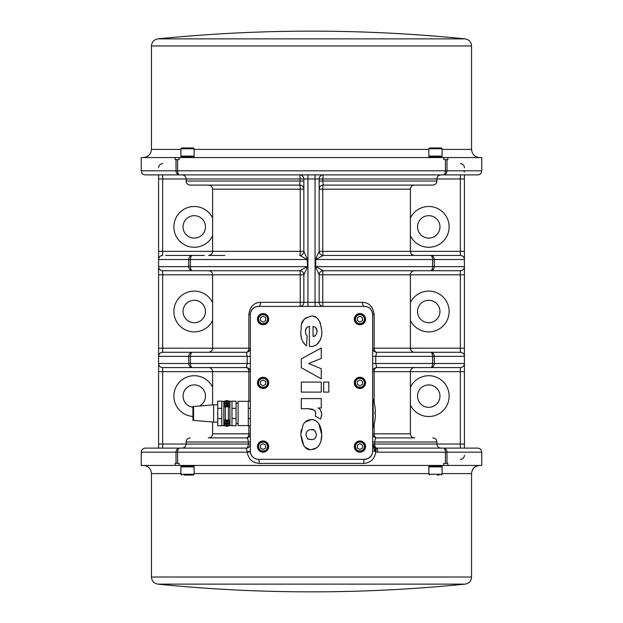 <?xml version="1.0" encoding="UTF-8"?>
<svg xmlns="http://www.w3.org/2000/svg" width="623" height="623" viewBox="0 0 623 623"><rect width="100%" height="100%" fill="white"/><g stroke="black" fill="none" stroke-linecap="round" stroke-linejoin="round"><path stroke-width="0.93" d="M193.434 416.623L193.434 406.803L192.935 406.562L192.935 420.33L193.434 420.089M192.935 406.562L193.551 406.539L193.551 420.354L192.935 420.33M193.551 406.539L213.634 404.779L213.634 422.114L217.707 422.114M217.707 418.539L217.707 425.75L221.788 425.75L221.788 401.142L217.707 401.142L217.707 418.539L221.788 418.539M221.788 408.345L217.707 408.345M225.183 425.75L223.828 425.75L223.828 401.313L221.788 401.313M228.586 401.142L229.942 401.142L229.942 425.75L228.586 425.75M224.031 423.547A2.858 2.858 0 0 1 225.191 421.164L226.865 420.611L228.579 421.164A2.858 2.858 0 0 1 226.889 426.319A2.858 2.858 0 0 1 224.031 423.547A3.06 3.06 0 0 1 223.828 422.441M226.889 421.21A2.251 2.251 0 0 1 228.836 424.582A2.251 2.251 0 0 1 224.934 424.582A2.251 2.251 0 0 1 226.889 421.21M227.302 422.994A5.031 0.872 -41.7 0 1 227.644 422.698L227.052 422.768A5.085 0.444 -86.5 0 0 227.084 422.067A1.41 1.41 0 0 0 226.686 422.067A5.085 0.444 86.5 0 0 226.717 422.768L226.196 423.29A5.085 0.444 -176.5 0 0 225.495 423.258L226.157 423.406A0.732 0.732 0 0 0 226.157 423.515L226.834 424.162L226.686 424.855A1.41 1.41 0 0 0 227.084 424.855A5.085 0.444 -93.5 0 0 227.052 424.154L227.574 423.632A5.085 0.444 3.5 0 0 228.283 423.663L227.613 423.515A0.732 0.732 0 0 0 227.613 423.406L226.936 422.76L227.084 422.067M227.644 422.698A5.031 0.872 131.7 0 1 227.356 423.048L227.224 423.118M227.613 423.406L228.283 423.258A5.085 0.444 176.5 0 0 227.574 423.29L227.356 423.048M226.468 423.928A5.031 0.872 138.3 0 1 226.126 424.224L226.717 424.154A5.085 0.444 93.5 0 0 226.686 424.855M226.126 424.224A5.031 0.872 -48.3 0 1 226.414 423.874L226.546 423.804M226.157 423.515L225.495 423.663A5.085 0.444 -3.5 0 0 226.196 423.632L226.414 423.874M227.052 422.768L226.943 422.729A0.732 0.732 0 0 0 226.827 422.729L226.686 422.067M226.827 424.193A0.732 0.732 0 0 0 226.943 424.193L227.084 424.855M227.644 424.224L227.224 423.804L227.613 423.515M226.126 422.698L226.546 423.118L226.157 423.406M226.943 424.193L227.224 423.804M226.827 422.729L226.546 423.118M223.828 401.313L225.183 401.142M223.828 404.452A3.06 3.06 0 0 1 224.031 403.346A2.858 2.858 0 0 1 226.889 400.573A2.858 2.858 0 0 1 229.739 403.346A3.06 3.06 0 0 1 229.942 404.452M229.739 403.346A2.858 2.858 0 0 1 228.579 405.729L226.904 406.282L225.191 405.729A2.858 2.858 0 0 1 224.031 403.346M226.834 405.682A2.251 2.251 0 0 1 224.965 402.263A2.251 2.251 0 0 1 228.859 402.349A2.251 2.251 0 0 1 226.834 405.682M226.461 403.891A5.031 0.872 139.5 0 1 226.11 404.171L226.702 404.117A5.085 0.444 94.7 0 0 226.655 404.818A1.41 1.41 0 0 0 227.06 404.825A5.085 0.444 -92.3 0 0 227.045 404.125L227.574 403.618A5.085 0.444 4.7 0 0 228.275 403.657L227.613 403.502A0.732 0.732 0 0 0 227.613 403.393L226.951 402.731L227.115 402.037A1.41 1.41 0 0 0 226.717 402.03A5.085 0.444 87.7 0 0 226.733 402.731L226.196 403.245A5.085 0.444 -175.3 0 0 225.495 403.198L226.157 403.361A0.732 0.732 0 0 0 226.157 403.47L226.819 404.125L226.655 404.818M226.11 404.171A5.031 0.872 -47.1 0 1 226.406 403.836L226.538 403.759M226.157 403.47L225.487 403.603A5.085 0.444 -2.3 0 0 226.188 403.587L226.406 403.836M227.309 402.972A5.031 0.872 -40.5 0 1 227.66 402.684L227.068 402.738A5.085 0.444 -85.3 0 0 227.115 402.037M227.66 402.684A5.031 0.872 132.9 0 1 227.364 403.026L227.231 403.097M227.613 403.393L228.283 403.26A5.085 0.444 177.7 0 0 227.582 403.276L227.364 403.026M226.819 404.156A0.732 0.732 0 0 0 226.928 404.163L227.06 404.825M226.959 402.699A0.732 0.732 0 0 0 226.842 402.699L226.717 402.03M226.141 402.653L226.554 403.081L226.157 403.361M227.629 404.202L227.216 403.774L227.613 403.502M226.928 404.163L227.216 403.774M229.942 422.441A3.06 3.06 0 0 1 229.739 423.547M225.355 420.104L228.415 420.104L228.415 406.788L225.355 406.788L225.355 420.104M231.982 425.579L229.942 425.579M231.982 418.539L231.982 425.75L236.062 425.75L236.062 401.142L231.982 401.142L231.982 418.539L236.062 418.539M231.982 408.345L236.062 408.345M248.297 425.579L238.103 425.579L238.103 401.313L248.297 401.313M250.329 401.142L248.297 401.142L248.297 425.75L250.329 425.75M248.297 408.345L250.329 408.345M248.297 418.539L250.329 418.539M250.329 451.169L250.329 314.56A8.154 8.154 0 0 1 258.49 306.399L364.51 306.399A8.154 8.154 0 0 1 372.671 314.56L372.671 451.169A8.154 8.154 0 0 1 364.51 459.322L258.49 459.322A8.154 8.154 0 0 1 250.329 451.169A4.081 0.522 180 0 1 247.199 451.675L247.253 452.181L250.36 451.846L250.329 451.169M263.077 324.754A5.607 5.607 0 0 1 258.218 316.344A5.607 5.607 0 0 1 267.929 316.344A5.607 5.607 0 0 1 263.077 324.754M263.077 388.472A5.607 5.607 0 0 1 258.218 380.061A5.607 5.607 0 0 1 267.929 380.061A5.607 5.607 0 0 1 263.077 388.472M263.077 452.181A5.607 5.607 0 0 1 258.218 443.771A5.607 5.607 0 0 1 267.929 443.771A5.607 5.607 0 0 1 263.077 452.181M359.923 324.754A5.607 5.607 0 0 1 355.071 316.344A5.607 5.607 0 0 1 364.782 316.344A5.607 5.607 0 0 1 359.923 324.754M359.923 388.472A5.607 5.607 0 0 1 355.071 380.061A5.607 5.607 0 0 1 364.782 380.061A5.607 5.607 0 0 1 359.923 388.472M359.923 452.181A5.607 5.607 0 0 1 355.071 443.771A5.607 5.607 0 0 1 364.782 443.771A5.607 5.607 0 0 1 359.923 452.181M304.468 319.046L305.519 318.088L311.243 316.126C298.947 319.506 301.906 325.432 300.854 331.179C300.372 337.401 302.241 342.284 306.469 345.827L306.337 345.726M304.569 344.122L302.879 341.832M301.571 338.515L301.049 335.408M301.696 323.843L303.565 320.097M321.702 330.47L321.702 330.883C320.463 320.308 316.975 315.386 311.243 316.126L311.407 316.134M313.704 316.429L315.721 317.239M316.897 318.026L317.294 318.361M317.847 318.898L320.565 323.392M321.53 327.651L321.6 328.391M320.884 338.305L320.611 339.192M320.152 340.337L316.64 344.69M315.261 345.454L313.392 346.061M306.002 328.492L305.332 331.413L306.633 327.597L309.195 326.335M306.991 335.789L305.909 334.263M306.049 334.543L306.5 335.213M312.793 409.272L307.98 408.665L314.522 410.207L315.768 413.251L315.113 410.869M321.375 411.889L321.554 412.628M321.702 414.225L321.53 416.18M315.768 413.251L315.472 415.175M315.542 414.887L315.697 414.116M305.021 422.207L311.212 419.637C307.746 419.777 305.106 421.366 303.292 424.403L303.502 424.084M317.823 422.542L318.75 423.663L321.702 434.55C321.476 423.492 315.565 419.092 311.212 419.637L312.473 419.715M313.525 419.918L315.059 420.47M315.947 420.969L316.788 421.576M319.35 444.861L318.236 446.387C320.767 442.937 321.92 438.989 321.702 434.55L321.702 434.636M321.694 435.43L320.915 441.17M316.718 447.828L311.344 449.627L314.74 448.973L318.182 446.457M304.74 446.761L303.798 445.624L300.854 434.574C302.186 445.39 305.683 450.406 311.344 449.627L310.721 449.604M309.608 449.471L305.387 447.384M303.292 424.403L300.854 434.184M300.909 432.759L301.259 429.854M311.243 429.675C313.494 428.764 315.222 430.446 316.429 434.706C315.939 438.117 314.241 439.729 311.321 439.558C309.366 438.374 307.964 441.793 306.018 434.628C306.22 431.389 307.964 429.738 311.243 429.675L313.353 429.971M311.181 439.558L312.637 439.449M314.576 438.678L315.83 437.214M316.429 434.706L316.383 433.896M315.635 431.731L314.747 430.711M306.018 434.628L306.127 435.812M306.882 437.665L307.606 438.483M308.65 439.106L309.795 439.433M308.595 430.15L307.723 430.672M306.773 431.77L306.275 432.868M321.258 382.094L301.306 382.094L301.306 392.108L321.258 392.108L321.258 382.094M328.827 392.108L328.827 382.094L323.641 382.094L323.641 392.108L328.827 392.108M301.306 367.734L321.258 378.839L321.258 368.715L308.619 363.497L321.258 358.435L321.258 348L301.306 358.864L301.306 367.734M315.215 416.055L320.643 419.154L321.702 414.311C321.009 410.347 319.77 408.236 317.995 407.979L321.258 407.979L321.258 398.595L301.306 398.595L301.306 408.665L307.98 408.665M306.469 345.827L307.162 335.968M305.885 334.224L305.332 331.413M309.382 326.304L309.382 346.38L310.262 346.38C312.287 346.816 314.794 345.944 317.777 343.771C320.993 339.504 322.301 335.213 321.702 330.883M313.042 336.21L313.042 326.327L315.721 327.496L317.177 331.311C316.149 335.361 314.771 336.988 313.042 336.21L314.413 335.898M317.177 331.311L316.453 328.43M365.023 446.574A5.101 5.101 0 0 1 357.376 450.99A5.101 5.101 0 0 1 357.376 442.166A5.101 5.101 0 0 1 365.023 446.574A5.101 5.101 0 0 1 357.376 450.99A5.101 5.101 0 0 1 357.376 442.166A5.101 5.101 0 0 1 365.023 446.574A5.101 5.101 0 0 0 357.376 442.166A5.101 5.101 0 0 0 357.376 450.99A5.101 5.101 0 0 0 365.023 446.574A5.101 5.101 0 0 0 357.376 442.166A5.101 5.101 0 0 0 357.376 450.99A5.101 5.101 0 0 0 365.023 446.574M365.023 382.865A5.101 5.101 0 0 1 357.376 387.272A5.101 5.101 0 0 1 357.376 378.449A5.101 5.101 0 0 1 365.023 382.865A5.101 5.101 0 0 1 357.376 387.272A5.101 5.101 0 0 1 357.376 378.449A5.101 5.101 0 0 1 365.023 382.865A5.101 5.101 0 0 0 357.376 378.449A5.101 5.101 0 0 0 357.376 387.272A5.101 5.101 0 0 0 365.023 382.865A5.101 5.101 0 0 0 357.376 378.449A5.101 5.101 0 0 0 357.376 387.272A5.101 5.101 0 0 0 365.023 382.865M362.469 381.393L362.469 384.336L359.923 385.808L357.376 384.336L357.376 381.393L359.923 379.921L362.469 381.393M365.023 319.147A5.101 5.101 0 0 1 357.376 323.563A5.101 5.101 0 0 1 357.376 314.732A5.101 5.101 0 0 1 365.023 319.147A5.101 5.101 0 0 1 357.376 323.563A5.101 5.101 0 0 1 357.376 314.732A5.101 5.101 0 0 1 365.023 319.147A5.101 5.101 0 0 0 357.376 314.732A5.101 5.101 0 0 0 357.376 323.563A5.101 5.101 0 0 0 365.023 319.147A5.101 5.101 0 0 0 357.376 314.732A5.101 5.101 0 0 0 357.376 323.563A5.101 5.101 0 0 0 365.023 319.147M257.977 446.574A5.101 5.101 0 0 0 265.624 450.99A5.101 5.101 0 0 0 265.624 442.166A5.101 5.101 0 0 0 257.977 446.574A5.101 5.101 0 0 0 265.624 450.99A5.101 5.101 0 0 0 265.624 442.166A5.101 5.101 0 0 0 257.977 446.574M260.531 448.046L260.531 445.11L263.077 443.638L265.624 445.11L265.624 448.046L263.077 449.518L260.531 448.046M268.17 382.865A5.101 5.101 0 0 1 260.531 387.272A5.101 5.101 0 0 1 260.531 378.449A5.101 5.101 0 0 1 268.17 382.865A5.101 5.101 0 0 1 260.531 387.272A5.101 5.101 0 0 1 260.531 378.449A5.101 5.101 0 0 1 268.17 382.865A5.101 5.101 0 0 0 260.531 378.449A5.101 5.101 0 0 0 260.531 387.272A5.101 5.101 0 0 0 268.17 382.865A5.101 5.101 0 0 0 260.531 378.449A5.101 5.101 0 0 0 260.531 387.272A5.101 5.101 0 0 0 268.17 382.865M268.17 319.147A5.101 5.101 0 0 1 260.531 323.563A5.101 5.101 0 0 1 260.531 314.732A5.101 5.101 0 0 1 268.17 319.147A5.101 5.101 0 0 1 260.531 323.563A5.101 5.101 0 0 1 260.531 314.732A5.101 5.101 0 0 1 268.17 319.147A5.101 5.101 0 0 0 260.531 314.732A5.101 5.101 0 0 0 260.531 323.563A5.101 5.101 0 0 0 268.17 319.147A5.101 5.101 0 0 0 260.531 314.732A5.101 5.101 0 0 0 260.531 323.563A5.101 5.101 0 0 0 268.17 319.147M265.624 317.675L265.624 320.619L263.077 322.091L260.531 320.619L260.531 317.675L263.077 316.204L265.624 317.675M372.671 427.721L373.177 427.721L373.177 399.172L372.671 399.172M375.085 411.92L374.898 413.446L375.428 411.92A45.876 45.876 0 0 0 373.177 399.172M373.177 427.721A45.876 45.876 0 0 0 375.428 414.973L374.898 413.298M374.914 414.085L374.898 413.61M372.671 356.356L375.731 356.356L376.744 352.275A4.081 4.081 0 0 1 372.671 348.202L374.158 348.202L374.158 314.56C373.06 306.68 369.143 302.607 362.415 302.326L322.761 302.326A4.081 0.467 -90 0 0 323.22 306.399A4.081 4.081 0 0 1 319.147 302.326L322.761 302.326L322.761 274.798L319.147 274.798A4.081 4.081 0 0 1 323.22 270.725A4.081 0.467 -90 0 0 322.761 274.798L460.342 274.798L460.342 352.275L376.744 352.275A4.081 2.585 90 0 1 374.158 348.202L410.386 348.202C410.627 350.679 411.99 352.034 414.466 352.275M374.158 314.56L372.671 314.56C371.9 309.304 369.182 306.586 364.51 306.399A4.081 2.103 90 0 1 362.415 302.326M460.342 352.275A4.081 4.081 0 0 1 464.415 356.356L464.415 363.489L434.247 363.489L434.247 356.356L464.415 356.356L464.415 348.202L410.386 348.202L410.386 274.798C410.627 272.321 411.99 270.966 414.466 270.725L323.22 270.725L315.768 266.644L315.768 259.511L323.22 255.43A4.081 4.073 180 0 1 319.147 251.357L315.448 259.511L315.448 266.644L319.147 274.798A4.081 4.073 180 0 1 323.22 270.717L460.342 270.725L460.342 274.798L464.415 274.798L464.415 266.644A4.081 4.081 0 0 1 460.342 270.725A4.081 4.081 0 0 0 464.415 266.644L434.247 266.644L434.247 259.511L464.415 259.511A4.081 4.081 0 0 0 460.342 255.43L323.22 255.43A4.081 4.081 0 0 1 319.147 251.349L319.147 178.972A4.081 4.081 0 0 1 323.22 174.892L322.854 178.972L315.067 178.972L315.067 174.892M464.415 266.644L464.415 251.349L322.761 251.349A4.081 0.467 -90 0 0 323.22 255.43M414.466 255.43C411.99 255.189 410.627 253.826 410.386 251.349L410.386 189.166L319.147 189.166A4.081 4.081 0 0 1 323.22 185.086A4.081 0.467 90 0 0 322.761 189.166L322.761 251.349L319.147 251.349M464.415 448.108L464.415 363.489A4.081 4.081 0 0 1 460.342 367.57L430.641 367.57A4.081 1.916 -90 0 0 432.557 363.489L434.247 363.489A4.081 3.598 90 0 1 430.641 367.57L376.744 367.57A4.081 2.585 -90 0 0 374.158 371.651L372.671 371.651A4.081 4.081 0 0 1 376.744 367.57L375.731 363.489L375.731 356.356L432.557 356.356A4.081 1.916 -90 0 0 430.641 352.275A4.081 3.598 90 0 1 434.247 356.356L432.557 356.356L432.557 363.489L372.671 363.489M418.539 352.275L430.641 352.275M464.415 251.349L464.415 174.892M464.415 348.202L464.415 274.798M141.25 452.181C141.491 449.705 142.854 448.35 145.33 448.108L179.58 448.108A4.081 3.559 -90 0 0 176.021 452.181L141.25 452.181L141.25 465.436L481.75 465.436L481.75 452.181C481.509 449.705 480.146 448.35 477.67 448.108L376.744 448.108A4.081 0.981 90 0 1 377.725 452.181L445.406 452.181A4.081 1.986 -90 0 0 443.42 448.108A4.081 3.559 90 0 1 446.979 452.181L481.75 452.181M180.888 465.436L180.888 466.113L194.135 466.113L194.135 465.436M180.888 466.9L194.135 466.9L194.135 474.243L180.888 474.243L180.888 466.9M183.98 475.053L193.325 475.053L194.135 474.243M189.275 475.053L185.747 475.053M428.865 465.436L428.865 466.113L442.112 466.113L442.112 465.436M435.485 466.9L442.112 466.9L442.112 474.243L428.865 474.243L428.865 466.9L435.485 466.9M437.253 475.053L439.02 475.053M465.132 584.125C414.054 589.272 362.843 591.85 311.5 591.85A1531.217 1531.217 0 0 1 157.868 584.125L465.132 584.125C469.088 583.393 471.222 581.025 471.556 577.023L151.444 577.023C151.778 581.025 153.912 583.393 157.868 584.125M175.141 465.436L175.141 463.395L179.183 463.395L179.183 465.436M443.817 465.436L443.817 463.395L447.859 463.395L447.859 465.436M464.415 455.242A4.081 4.081 0 0 1 460.342 459.322M158.585 167.758A4.081 4.081 0 0 1 162.658 163.678M158.585 174.892L158.585 448.108M460.342 163.678A4.081 4.081 0 0 1 464.415 167.758M481.75 170.819C481.509 173.295 480.146 174.65 477.67 174.892L443.42 174.892A4.081 3.559 90 0 0 446.979 170.819L481.75 170.819L481.75 157.564L141.25 157.564L141.25 170.819C141.491 173.295 142.854 174.65 145.33 174.892L443.42 174.892A4.081 1.986 -90 0 0 445.406 170.819L177.594 170.819A4.081 1.986 90 0 0 179.58 174.892A4.081 3.559 -90 0 1 176.021 170.819L141.25 170.819M442.112 157.564L442.112 156.887L428.865 156.887L428.865 157.564M435.485 156.1L428.865 156.1L428.865 148.757L442.112 148.757L442.112 156.1L435.485 156.1M442.112 148.757L441.302 147.947L429.675 147.947L428.865 148.757M437.253 147.947L439.02 147.947M194.135 157.564L194.135 156.887L180.888 156.887L180.888 157.564M187.515 156.1L180.888 156.1L180.888 148.757L194.135 148.757L194.135 156.1L187.515 156.1M194.135 148.757L193.325 147.947L181.698 147.947L180.888 148.757M183.98 147.947L185.747 147.947M157.868 38.875A1531.217 1531.217 0 0 1 311.5 31.15C362.843 31.15 414.054 33.728 465.132 38.875L157.868 38.875C153.912 39.607 151.778 41.975 151.444 45.977L471.556 45.977C471.222 41.975 469.088 39.607 465.132 38.875M447.859 157.564L447.859 159.605L443.817 159.605L443.817 157.564M179.183 157.564L179.183 159.605L175.141 159.605L175.141 157.564M375.778 447.992L374.773 447.594L372.671 444.028L374.688 444.028A4.081 2.056 90 0 0 376.744 448.108A4.081 4.081 0 0 1 375.778 447.992A4.081 4.081 0 0 0 376.744 448.108L375.778 447.992A4.081 0.927 103.7 0 1 375.77 451.955L377.725 452.181M372.461 452.991L372.671 451.169L374.773 451.169A4.081 1.776 -61 0 0 374.773 447.594C374.361 448.264 371.9 443.568 372.671 444.028L374.773 451.169L375.77 451.955C374.657 459.011 370.646 462.827 363.739 463.395A4.081 0.771 90 0 1 364.51 459.322L368.022 458.528L370.864 456.285M460.342 367.57L460.342 444.028L436.894 444.028C437.136 446.504 438.499 447.867 440.967 448.108L438.88 448.108M432.097 448.108L414.786 448.108M400.682 448.108L398.152 448.108M464.415 170.819A4.081 4.081 0 0 1 464.182 172.189M410.386 387.226A20.388 20.388 0 0 1 449.128 396.111A20.388 20.388 0 0 1 410.386 405.005M372.671 441.987L436.894 441.987L436.894 444.028L374.688 444.028L374.688 441.987C374.851 439.363 375.537 438 376.744 437.914A4.081 4.081 0 0 1 372.671 433.834L374.158 433.834L374.158 424.255M414.786 437.914L376.744 437.914A4.081 2.585 90 0 1 374.158 433.834L410.386 433.834C410.627 436.31 411.99 437.673 414.466 437.914M410.386 302.614A20.388 20.388 0 0 1 449.128 311.5A20.388 20.388 0 0 1 410.386 320.386M410.386 217.995A20.388 20.388 0 0 1 449.128 226.889A20.388 20.388 0 0 1 410.386 235.774M319.147 181.013L322.854 181.013L323.22 185.086L432.814 185.086C435.29 184.844 436.653 183.489 436.894 181.013L322.854 181.013L322.854 178.972L460.342 178.972L460.342 255.43M250.329 363.489L247.269 363.489L246.256 367.57A4.081 4.081 0 0 1 250.329 371.651L248.842 371.651L248.842 401.142M248.842 425.75L248.842 433.834L250.329 433.834A4.081 4.081 0 0 1 246.256 437.914C247.463 438.008 248.149 439.371 248.312 441.987L250.329 441.987M250.586 312.551L251.77 309.935L253.647 307.996L255.944 306.812L258.49 306.399A4.081 2.103 90 0 0 260.585 302.326C253.865 302.591 249.948 306.672 248.842 314.56L248.842 348.202L250.329 348.202A4.081 4.081 0 0 1 246.256 352.275L162.658 352.275A4.081 4.081 0 0 0 158.585 356.356L188.753 356.356L188.753 363.489L158.585 363.489A4.081 4.081 0 0 0 162.658 367.57A4.081 4.081 0 0 1 158.585 363.489A4.081 4.081 0 0 0 162.658 367.57L246.256 367.57A4.081 2.585 -90 0 1 248.842 371.651L212.614 371.651C212.373 369.174 211.01 367.811 208.534 367.57M177.594 463.395L177.594 452.181A4.081 1.986 90 0 1 179.58 448.108L246.256 448.108A4.081 2.056 -90 0 0 248.312 444.028L186.106 444.028L186.106 441.987L248.312 441.987L248.312 444.028L250.329 444.028A4.081 4.081 0 0 1 246.256 448.108L247.199 451.675M212.614 422.02L212.614 433.834L248.842 433.834A4.081 2.585 -90 0 1 246.256 437.914L208.214 437.914M176.021 463.395L176.021 452.181L247.253 452.181C248.46 459.128 252.463 462.866 259.261 463.395A4.081 0.771 90 0 0 258.49 459.322C253.888 458.964 251.178 456.472 250.36 451.846M372.204 453.887L371.401 455.538M158.585 356.356A4.081 4.081 0 0 1 162.658 352.275A4.081 4.081 0 0 0 158.585 356.356A4.081 4.081 0 0 1 162.658 352.275L162.658 274.798L300.239 274.798L300.239 302.326A4.081 0.467 90 0 1 299.78 306.399A4.081 4.081 0 0 0 303.853 302.326L260.585 302.326M248.842 314.56L250.329 314.56L250.399 313.548M307.552 266.644L307.552 259.511L303.853 251.357A4.081 4.073 -0 0 1 299.78 255.43L307.232 259.511L307.552 266.644L303.853 274.798A4.081 4.073 0 0 0 299.78 270.717A4.081 4.081 0 0 1 303.853 274.798L300.239 274.798A4.081 0.467 90 0 0 299.78 270.725L208.534 270.725C211.01 270.966 212.373 272.321 212.614 274.798L212.614 348.202L248.842 348.202A4.081 2.585 -90 0 1 246.256 352.275L247.269 356.356L247.269 363.489L188.753 363.489A4.081 3.598 -90 0 0 192.359 367.57L204.461 367.57M315.067 306.399L315.067 302.326L319.147 302.326L319.147 274.798M299.78 270.717L307.232 266.644L190.443 266.644A4.081 1.916 90 0 0 192.359 270.725L299.78 270.725M299.78 174.892L300.146 178.972L303.853 178.972A4.081 4.081 0 0 0 299.78 174.892A4.081 4.081 0 0 1 303.853 178.972L303.853 251.349A4.081 4.081 0 0 1 299.78 255.43L299.78 255.43A4.081 0.467 90 0 0 300.239 251.349L158.585 251.349M162.658 255.43A4.081 4.081 0 0 0 158.585 259.511A4.081 4.081 0 0 1 162.658 255.43A4.081 4.081 0 0 0 158.585 259.511A4.081 4.081 0 0 1 162.658 255.43L162.658 178.972L300.146 178.972L299.78 185.086A4.081 4.081 0 0 1 303.853 189.166L212.614 189.166L212.614 251.349C212.373 253.826 211.01 255.189 208.534 255.43L224.848 255.43M303.853 251.349L300.239 251.349L300.239 189.166A4.081 0.467 -90 0 0 299.78 185.086L190.186 185.086C187.71 184.844 186.347 183.489 186.106 181.013L303.853 181.013M158.585 274.798L162.658 274.798L162.658 270.725L192.359 270.725A4.081 3.598 -90 0 1 188.753 266.644L158.585 266.644A4.081 4.081 0 0 0 162.658 270.725A4.081 4.081 0 0 1 158.585 266.644M165.718 255.43L204.461 255.43M303.853 274.798L303.853 302.326A4.081 4.081 0 0 1 299.78 306.399M212.614 235.774A20.388 20.388 0 0 1 181.542 242.814A20.388 20.388 0 0 1 181.542 210.956A20.388 20.388 0 0 1 212.614 217.995M165.718 352.275L204.461 352.275M222.318 437.914L224.848 437.914M398.152 437.914L400.682 437.914M417.527 226.889A11.214 11.214 0 0 0 434.348 236.6A11.214 11.214 0 0 0 434.348 217.17A11.214 11.214 0 0 0 417.527 226.889M183.045 226.889A11.214 11.214 0 0 0 199.866 236.6A11.214 11.214 0 0 0 199.866 217.17A11.214 11.214 0 0 0 183.045 226.889M417.527 311.5A11.214 11.214 0 0 0 434.348 321.211A11.214 11.214 0 0 0 434.348 301.789A11.214 11.214 0 0 0 417.527 311.5M183.045 311.5A11.214 11.214 0 0 0 199.866 321.211A11.214 11.214 0 0 0 199.866 301.789A11.214 11.214 0 0 0 183.045 311.5M212.614 320.386A20.388 20.388 0 0 1 181.542 327.433A20.388 20.388 0 0 1 181.542 295.567A20.388 20.388 0 0 1 212.614 302.614M417.527 396.111A11.214 11.214 0 0 0 434.348 405.83A11.214 11.214 0 0 0 434.348 386.4A11.214 11.214 0 0 0 417.527 396.111M199.531 406.017A11.214 11.214 0 0 0 192.445 385.053A11.214 11.214 0 0 0 192.935 407.247M192.935 416.46A20.388 20.388 0 0 1 188.644 376.518A20.388 20.388 0 0 1 212.614 387.226M265.624 381.393L265.624 384.336L263.077 385.808L260.531 384.336L260.531 381.393L263.077 379.921L265.624 381.393M362.469 445.11L362.469 448.046L359.923 449.518L357.376 448.046L357.376 445.11L359.923 443.638L362.469 445.11M362.469 317.675L362.469 320.619L359.923 322.091L357.376 320.619L357.376 317.675L359.923 316.204L362.469 317.675M223.828 421.164L225.191 421.164M226.889 420.642A2.819 2.819 0 0 0 224.444 424.87A2.819 2.819 0 0 0 229.326 424.87A2.819 2.819 0 0 0 226.889 420.642M228.283 423.663A1.41 1.41 0 0 0 228.283 423.258M225.495 423.258A1.41 1.41 0 0 0 225.495 423.663M226.827 406.251A2.819 2.819 0 0 0 229.357 402.069A2.819 2.819 0 0 0 224.475 401.967A2.819 2.819 0 0 0 226.827 406.251M225.495 403.198A1.41 1.41 0 0 0 225.487 403.603M228.275 403.657A1.41 1.41 0 0 0 228.283 403.26M229.942 405.729L228.579 405.729M225.355 419.879L223.828 419.879M229.942 419.879L228.415 419.879M228.579 421.164L229.942 421.164M228.415 407.014L229.942 407.014M223.828 407.014L225.355 407.014M225.191 405.729L223.828 405.729M364.408 382.865A4.486 4.486 0 0 1 357.68 386.743A4.486 4.486 0 0 1 357.68 378.979A4.486 4.486 0 0 1 364.408 382.865M258.592 446.574A4.486 4.486 0 0 1 265.32 442.696A4.486 4.486 0 0 1 265.32 450.46A4.486 4.486 0 0 1 258.592 446.574M267.563 319.147A4.486 4.486 0 0 1 260.835 323.033A4.486 4.486 0 0 1 260.835 315.261A4.486 4.486 0 0 1 267.563 319.147M315.448 266.644L432.557 266.644L432.557 259.511A4.081 1.916 -90 0 0 430.641 255.43A4.081 3.598 90 0 1 434.247 259.511L315.448 259.511M430.641 270.725A4.081 1.916 -90 0 0 432.557 266.644L434.247 266.644A4.081 3.598 90 0 1 430.641 270.725M374.158 402.629L374.158 371.651L464.415 371.651M143.29 465.436C148.243 465.918 150.961 468.644 151.444 473.597L180.888 473.597M194.135 473.597L428.865 473.597M442.112 473.597L471.556 473.597C472.039 468.644 474.757 465.918 479.71 465.436M259.261 463.395L363.739 463.395M428.865 149.403L194.135 149.403M180.888 149.403L151.444 149.403C150.961 154.356 148.243 157.082 143.29 157.564M479.71 157.564C474.757 157.082 472.039 154.356 471.556 149.403L442.112 149.403M446.979 463.395L446.979 452.181L445.406 452.181L445.406 463.395M464.415 178.972L460.342 178.972L460.342 174.892M460.342 448.108L460.342 444.028L464.415 444.028M307.933 306.399L307.933 302.326L303.853 302.326M303.853 178.972L315.067 178.972L315.067 302.326L307.933 302.326L307.933 174.892M250.329 356.356L190.443 356.356A4.081 1.916 90 0 1 192.359 352.275A4.081 3.598 -90 0 0 188.753 356.356L190.443 356.356L190.443 363.489A4.081 1.916 90 0 0 192.359 367.57M158.585 178.972L162.658 178.972L162.658 174.892M307.552 259.511L190.443 259.511L190.443 266.644L188.753 266.644L188.753 259.511A4.081 3.598 -90 0 1 192.359 255.43A4.081 1.916 90 0 0 190.443 259.511L158.585 259.511M162.658 448.108L162.658 367.57A4.081 4.081 0 0 1 158.585 363.489M182.033 448.108C184.501 447.867 185.864 446.504 186.106 444.028L158.585 444.028M177.594 159.605L177.594 170.819L176.021 170.819L176.021 159.605M446.979 159.605L446.979 170.819L445.406 170.819L445.406 159.605M208.534 352.275C211.01 352.034 212.373 350.679 212.614 348.202L158.585 348.202M158.585 371.651L212.614 371.651L212.614 404.872M267.563 382.865A4.486 4.486 0 0 1 260.835 386.743A4.486 4.486 0 0 1 260.835 378.979A4.486 4.486 0 0 1 267.563 382.865M364.408 446.574A4.486 4.486 0 0 1 357.68 450.46A4.486 4.486 0 0 1 357.68 442.696A4.486 4.486 0 0 1 364.408 446.574M364.408 319.147A4.486 4.486 0 0 1 357.68 323.033A4.486 4.486 0 0 1 357.68 315.261A4.486 4.486 0 0 1 364.408 319.147M193.551 420.354L213.634 422.114M213.634 404.779L217.707 404.779M223.828 425.579L221.788 425.579M231.982 401.313L229.942 401.313M236.062 423.64L238.103 423.64M236.062 403.252L238.103 403.252M410.386 433.834L410.386 371.651C410.627 369.174 411.99 367.811 414.466 367.57M180.888 466.113A17.125 17.125 0 0 0 183.232 466.9M191.791 466.9A17.125 17.125 0 0 0 194.135 466.113M180.888 474.243L181.698 475.053M428.865 466.113A17.125 17.125 0 0 0 431.209 466.9M439.768 466.9A17.125 17.125 0 0 0 442.112 466.113M428.865 474.243L429.675 475.053M442.112 474.243L441.302 475.053M151.444 473.597L151.444 577.023M471.556 473.597L471.556 577.023M431.209 156.1A17.125 17.125 0 0 0 428.865 156.887M442.112 156.887A17.125 17.125 0 0 0 439.768 156.1M183.232 156.1A17.125 17.125 0 0 0 180.888 156.887M194.135 156.887A17.125 17.125 0 0 0 191.791 156.1M471.556 149.403L471.556 45.977M151.444 149.403L151.444 45.977M410.386 189.166C410.627 186.69 411.99 185.327 414.466 185.086M440.967 174.892C438.499 175.133 437.136 176.496 436.894 178.972L436.894 181.013M212.614 189.166C212.373 186.69 211.01 185.327 208.534 185.086M182.033 174.892C184.501 175.133 185.864 176.496 186.106 178.972L186.106 181.013M212.614 433.834C212.373 436.31 211.01 437.673 208.534 437.914M186.106 441.987C186.347 439.511 187.71 438.156 190.186 437.914M436.894 441.987C436.653 439.511 435.29 438.156 432.814 437.914"/></g></svg>

